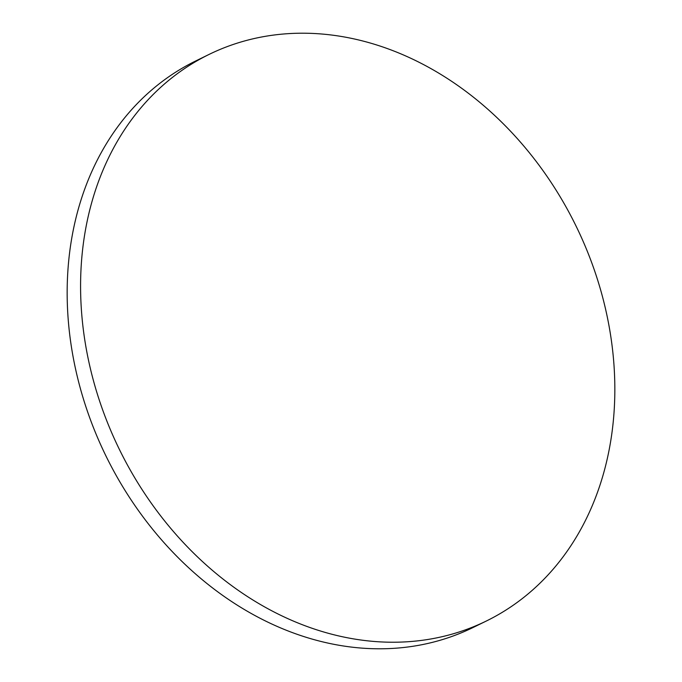 <?xml version="1.0" encoding="UTF-8"?>
<svg xmlns="http://www.w3.org/2000/svg" width="682" height="682" viewBox="0 0 682 682"><rect width="100%" height="100%" fill="white"/><g stroke="black" fill="none" stroke-linecap="round" stroke-linejoin="round"><path stroke-width="1.02" d="M602.487 296.687A315.399 254.19 63.9 0 0 208.965 54.475A315.399 254.19 63.9 0 0 92.931 378.74A315.399 254.19 63.9 0 0 486.454 620.961A315.399 254.19 63.9 0 0 602.487 296.687M208.965 54.475L195.546 61.039A315.399 254.19 63.9 0 0 79.513 385.313A315.399 254.19 63.9 0 0 473.035 627.525L486.454 620.961"/></g></svg>
